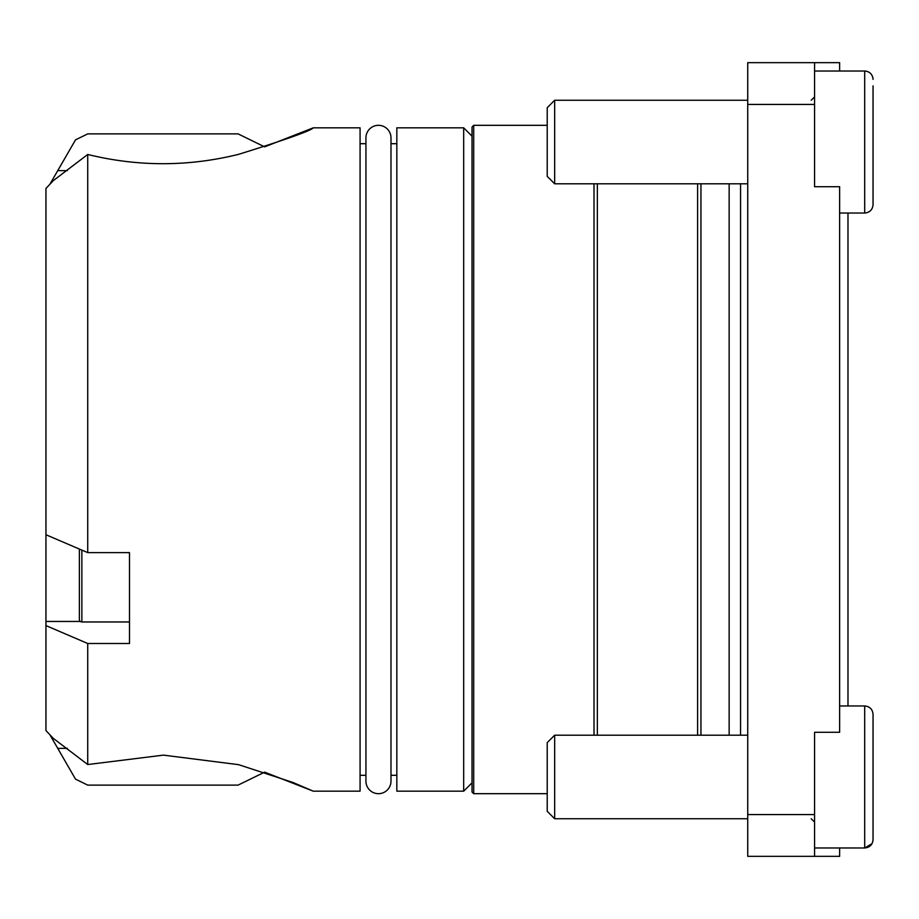 <?xml version="1.0" encoding="UTF-8"?>
<svg xmlns="http://www.w3.org/2000/svg" width="919" height="919" viewBox="0 0 919 919"><rect width="100%" height="100%" fill="white"/><g stroke="black" fill="none" stroke-linecap="round" stroke-linejoin="round"><path stroke-width="1.38" d="M67.374 170.647L57.736 170.647L75.519 139.849L49.879 184.271L45.95 188.464L53.222 180.698L87.719 154.461C138.034 166.821 188.326 166.787 238.607 154.335C286.096 139.527 311.001 130.693 313.299 127.821L264.649 146.856M264.638 772.144L313.299 791.179L292.966 782.471L238.607 764.665L163.456 755.131L87.719 764.539L53.222 738.302L45.95 730.536L49.879 734.729L75.519 779.151L57.736 748.353L67.374 748.353M313.299 127.821L360.076 127.821L360.076 791.179L313.299 791.179M87.719 154.461L87.719 552.629L45.95 534.743L45.95 625.598L87.719 643.495L87.719 764.539M87.719 643.495L129.499 643.495L129.499 552.629L87.719 552.629M463.681 127.821L396.836 127.821L396.836 791.179L463.681 791.179L463.681 127.821L472.033 136.184M45.95 188.464L45.95 534.743M45.95 625.598L45.95 730.536M264.649 772.144L238.101 785.113L87.719 785.113L75.519 779.151M75.519 139.849L87.719 133.887L238.101 133.887L264.638 146.856M472.033 792.006L472.033 126.994L473.699 125.317L473.699 793.683L472.033 792.006M729.146 735.2L729.146 183.8M700.944 735.2L700.944 183.8M697.601 735.2L697.601 183.8M597.35 735.2L597.35 183.8M594.007 735.2L594.007 183.8M847.984 705.964L847.984 213.036M547.219 125.317L473.699 125.317M547.219 793.683L473.699 793.683M814.567 104.433L747.733 104.433L747.733 62.664L814.567 62.664L814.567 186.718L839.633 186.718L839.633 732.282L814.567 732.282L814.567 856.336L839.633 856.336L839.633 847.984M814.567 856.336L747.733 856.336L747.733 814.567L814.567 814.567M747.733 104.433L747.733 814.567M814.567 62.664L839.633 62.664L839.633 71.016M873.05 825.756L873.05 839.633C872.556 844.71 869.765 847.49 864.699 847.984L864.699 705.964C869.765 706.458 872.556 709.238 873.05 714.316L873.05 825.756M873.05 748.376L873.05 714.316C872.556 709.238 869.765 706.458 864.699 705.964L839.633 705.964M554.662 818.749L547.219 811.305L547.219 742.632L554.662 735.2L554.662 818.749L747.733 818.749M873.05 85.858L873.05 120.366M873.05 169.475L873.05 147.81M873.05 114.576L873.05 204.684C872.556 209.762 869.765 212.542 864.699 213.036L864.699 71.016L866.364 71.177M554.662 183.8L547.219 176.368L547.219 107.695L554.662 100.251L554.662 183.8L747.733 183.8M378.456 125.317A12.533 12.533 0 0 0 365.934 137.85L365.934 781.15A12.533 12.533 0 0 0 378.456 793.683A12.533 12.533 0 0 0 390.989 781.15A12.533 12.533 0 0 1 390.989 781.15L390.989 137.85A12.533 12.533 0 0 0 378.456 125.317M129.499 621.968L81.871 621.968A2.504 2.504 0 0 1 79.367 619.463L79.367 549.057M80.344 621.451L45.95 621.451M740.553 735.2L740.553 183.8M81.871 550.125L81.871 621.968M360.076 775.303L365.934 775.303M390.989 775.303L396.836 775.303M472.033 782.816L463.681 791.179M360.076 143.697L365.934 143.697M390.989 143.697L396.836 143.697M814.567 847.984L864.699 847.984L872.005 843.676M554.662 735.2L747.733 735.2M811.224 818.749L814.567 822.091M872.981 840.701L873.05 839.633M868.604 71.981L870.201 73.083M872.855 77.552L873.05 79.367C872.556 74.29 869.765 71.51 864.699 71.016L814.567 71.016M811.224 100.251L814.567 96.909M839.633 213.036L864.699 213.036M554.662 100.251L747.733 100.251"/></g></svg>
